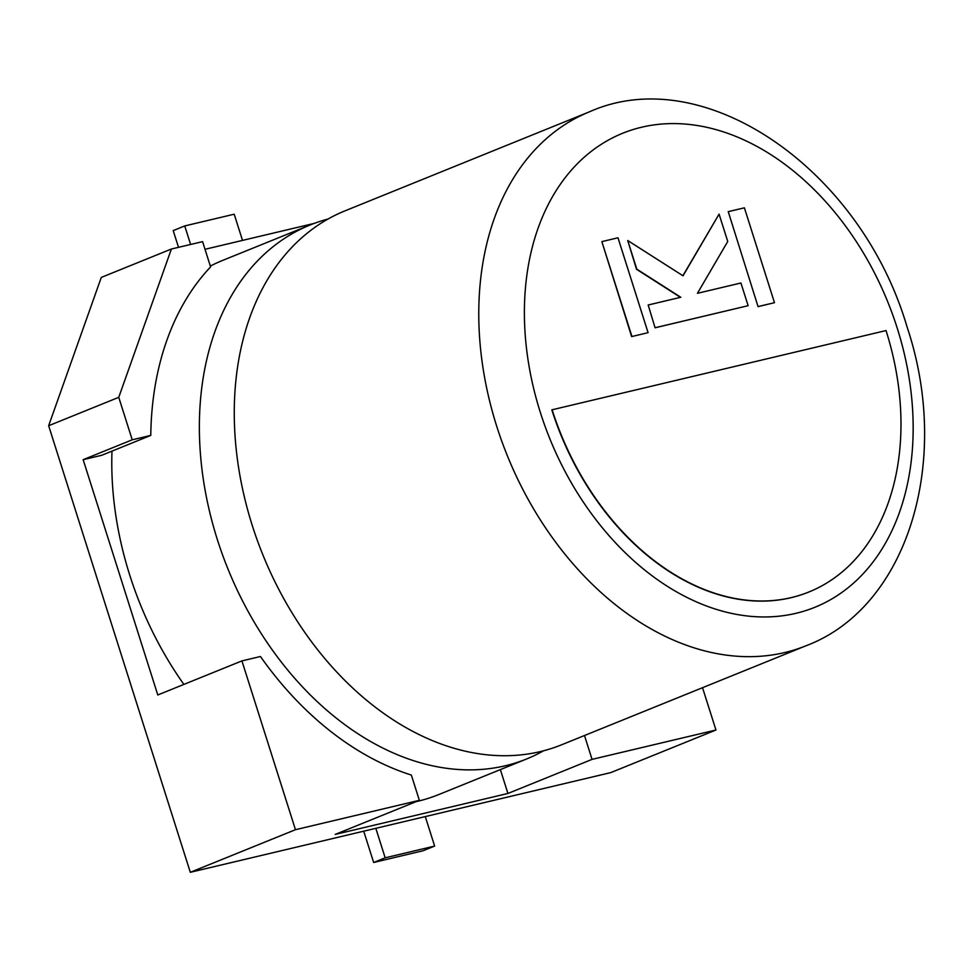 <?xml version="1.0" encoding="UTF-8"?>
<svg xmlns="http://www.w3.org/2000/svg" width="973" height="973" viewBox="0 0 973 973"><rect width="100%" height="100%" fill="white"/><g stroke="black" fill="none" stroke-linecap="round" stroke-linejoin="round"><path stroke-width="1.46" d="M702.53 687.704L715.958 730.005L610.801 772.598L190.307 872.307L48.65 425.724L101.289 277.414L171.394 249.015L202.579 241.632L210.594 266.906A301.399 214.851 67.9 0 0 150.779 435.405L101.703 455.291L83.155 459.682L157.796 694.977L241.924 660.898L295.464 829.701L190.307 872.307M314.157 223.413L205.011 249.295M83.155 459.682L132.231 439.808L118.755 397.325L171.394 249.015M48.65 425.724L118.755 397.325M715.958 730.005L592.058 759.378L507.93 793.457L335.235 834.408L419.363 800.329L295.464 829.701M241.924 660.898L260.472 656.507A301.399 214.851 67.9 0 0 411.348 775.055L419.363 800.329M584.493 735.515L592.058 759.378M500.365 769.607L507.93 793.457M132.231 439.808L150.779 435.405M425.286 816.59L434.639 846.072L385.174 857.809L375.821 828.315M363.72 831.185L373.656 862.479L423.121 850.743L434.639 846.072M373.656 862.479L385.174 857.809M190.611 244.466L184.736 225.931L234.201 214.206L242.508 240.404M178.521 247.337L173.206 230.601L184.736 225.931M543.506 750.815A288.105 205.376 -112.1 0 1 526.515 759.013A288.105 205.376 -112.1 0 1 217.368 539.638A288.105 205.376 -112.1 0 1 310.156 224.97A288.105 205.376 -112.1 0 1 328.071 219.022M805.924 645.804L561.421 744.868A288.105 205.376 -112.1 0 1 252.275 525.493A288.105 205.376 -112.1 0 1 345.062 210.825L589.577 111.773C704.099 60.533 860.85 169.424 906.994 326.709C952.19 461.433 907.541 607.687 805.924 645.804A288.105 205.376 -112.1 0 1 496.777 426.442A288.105 205.376 -112.1 0 1 589.577 111.773M310.156 224.97L222.537 260.46A288.105 205.376 67.9 0 0 210.326 266.079M111.98 451.119A288.105 205.376 67.9 0 0 129.75 575.14A288.105 205.376 67.9 0 0 183.873 684.42M552.117 409.742A239.334 170.616 67.9 0 0 808.94 591.973A239.334 170.616 67.9 0 0 886.026 330.565L551.825 409.852A239.334 170.616 67.9 0 0 808.648 592.095A239.334 170.616 67.9 0 0 808.794 592.034M416.128 801.643A288.105 205.376 67.9 0 0 438.896 794.503L526.515 759.013M719.083 214.145L683.034 275.821L627.719 240.513L636.804 269.144L680.784 297.264L648.176 304.999L655.084 327.792L748.128 305.692L740.927 282.997L697.434 293.311L727.743 241.462L719.083 214.145L682.876 275.724M655.364 327.682L748.128 305.692M627.719 240.513L636.512 269.266L680.431 297.349M648.176 304.999L655.084 327.792M648.079 332.657L617.989 237.789L601.849 241.62L631.647 336.597L648.079 332.657L631.647 336.597M601.849 241.62L631.939 336.488M728.254 211.652L758.052 306.629L774.484 302.688L744.394 207.821L728.254 211.652L758.052 306.629M758.344 306.507L774.484 302.688M897.179 327.974A255.741 182.304 67.9 0 0 641.681 127.208A255.741 182.304 67.9 0 0 540.38 412.564A255.741 182.304 67.9 0 0 795.89 613.331A255.741 182.304 67.9 0 0 897.179 327.974"/></g></svg>
